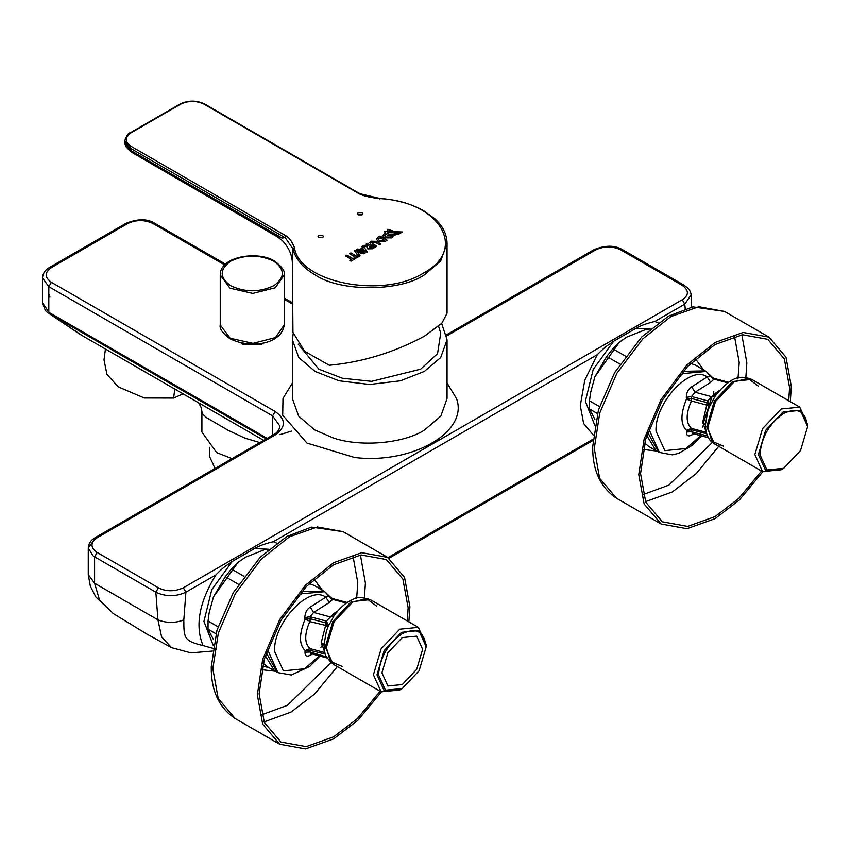 <?xml version="1.0" encoding="UTF-8"?>
<svg xmlns="http://www.w3.org/2000/svg" width="850" height="850" viewBox="0 0 850 850"><rect width="100%" height="100%" fill="white"/><g stroke="black" fill="none" stroke-linecap="round" stroke-linejoin="round"><path stroke-width="1.27" d="M209.461 447.355L209.461 456.269L215.039 468.467M790.309 401.678L791.35 386.538L785.995 357.202L769.006 337.142L743.144 332.456L715.062 342.486L686.981 364.884L661.119 399.436L644.13 439.099L638.775 474.619L644.13 503.954L661.119 524.014L686.981 528.7L715.062 518.67L739.404 500.013L762.79 471.75M761.526 471.017L738.746 498.483L715.062 516.609L687.639 526.405L662.384 521.826L645.787 502.244L640.56 473.599L645.787 438.908L662.384 400.159L687.639 366.414L715.062 344.547L742.486 334.751L767.752 339.32L784.338 358.913L789.576 387.558L788.747 400.775M644.672 443.041L648.879 446.558L655.998 450.67L646.786 435.561M695.81 365.266L704.894 370.717M408.871 621.903L409.913 606.751L404.558 577.426L387.568 557.366L361.707 552.681L333.625 562.711L305.543 585.108L279.682 619.65L262.692 659.324L257.337 694.843L262.692 724.179L279.682 744.228L305.543 748.914L333.625 738.884L357.967 720.237L381.353 691.964M380.088 691.241L357.308 718.696L333.625 736.833L306.202 746.629L280.946 742.05L264.35 722.468L259.123 693.812L264.35 659.122L280.946 620.383L306.202 586.638L333.625 564.761L361.048 554.976L386.314 559.544L402.9 579.137L408.138 607.782L407.309 620.999M263.234 663.255L267.442 666.782L274.561 670.884L265.349 655.786M314.373 585.491L323.457 590.941M685.206 308.805L684.792 304.172L654.829 321.47C646.074 323.616 639.784 325.911 635.949 328.366L650.303 329.035L647.222 328.971L649.113 330.066M625.409 356.097L612.829 348.84L606.698 356.469L619.884 364.076M599.494 406.566L589.496 400.796L589.496 408.967L597.423 413.546M612.829 348.84L619.438 342.178L594.894 376.784L606.698 356.469M619.438 342.178L626.822 337.057L647.222 328.971M589.496 408.967L594.894 419.358M590.569 392.7L594.894 376.784L590.569 392.7L589.496 400.796M320.142 588.827L317.241 583.185M268.727 667.526L262.533 666.102M276.622 543.139L273.392 541.694C264.637 543.83 258.347 546.136 254.511 548.59L268.866 549.259L265.784 549.196L267.676 550.29M243.971 576.321L231.391 569.054L225.261 576.683L238.446 584.301M218.057 626.79L208.059 621.021L208.059 629.191L215.985 633.771M231.391 569.054L238 562.403L213.456 596.997L225.261 576.683M238 562.403L245.384 557.281L265.784 549.196M208.059 629.191L213.456 639.582M209.132 612.924L213.456 596.997L209.132 612.924L208.059 621.021M438.621 326.347L440.725 333.179L437.559 353.674L420.591 369.208L371.599 381.353L342.422 378.261L318.877 369.208L298.201 344.154M705.117 370.908L683.102 371.322M647.764 432.522L658.41 451.796M702.312 427.21L704.671 423.257M713.511 396.769L713.798 391.669M703.534 422.535L711.949 396.759M723.509 446.165L711.822 441.235L707.816 427.422L715.53 401.476L734.134 381.831L748.096 378.399L758.221 386.059M807.5 426.243L800.317 410.359L782.956 412.08L765.606 430.397L758.423 454.58L765.606 470.464L783.349 468.52M323.68 591.122L301.665 591.536M266.326 652.747L276.973 672.021M320.875 647.434L321.81 645.936M342.072 666.389L330.384 661.449L326.379 647.647L334.092 621.701L352.697 602.055L366.658 598.623L376.784 606.273M426.062 646.468L418.869 630.583L401.519 632.304L384.168 650.622L376.986 674.804L384.168 690.689L401.912 688.744M174.792 389.077L173.623 398.066L183.101 393.869M105.432 349.031L104.008 359.911L106.951 374.382L118.277 386.909L144.298 397.991L173.623 398.066M719.334 390.671L715.679 393.082L707.763 400.881L710.048 405.216L707.859 410.773L705.404 424.915C705.702 434.424 708.719 440.736 714.489 443.859L706.775 426.817L714.287 401.221L732.541 381.565L751.708 379.387C740.222 375.137 731.563 376.008 715.541 395.537L709.431 406.64L706.626 405.078L691.273 400.924L691.794 398.544L691.273 400.924L686.471 399.064L691.794 398.544L691.401 400.977C685.706 413.961 685.748 423.098 691.507 428.4L691.666 431.779L707.572 435.997M691.688 386.867L695.045 392.222L710.706 382.351L707.211 376.986L691.688 386.867C688.192 389.204 686.396 392.7 686.301 397.386L686.471 399.064C680.414 414.035 680.446 424.479 686.577 430.397L691.379 428.368M686.301 397.386L691.549 396.514L707.763 400.881L702.716 422.237L706.286 432.289M705.447 423.321L705.404 424.841L702.716 422.237M710.048 405.216L709.431 406.64L707.646 402.996M807.5 424.192L799.786 407.15L781.182 408.999L762.567 428.644L754.864 454.58L762.567 471.623L781.182 469.774L783.721 468.308L800.541 450.564L807.5 427.125L807.5 424.192M807.5 427.125C805.991 411.442 798.065 406.863 783.721 413.397C769.388 423.428 761.462 437.155 759.942 454.58L766.912 469.976L783.721 468.308M706.711 433.766L707.923 436.73M706.711 433.861L691.868 429.866L686.577 430.397L686.418 431.981L691.666 431.779L692.75 433.5L692.144 433.447L692.739 433.171M686.418 431.981C686.503 435.827 688.287 436.826 691.783 434.998L692.399 433.447M693.791 433.787L691.783 434.998M710.706 382.351L713.915 379.132L709.75 376.019L707.211 376.986C690.551 364.129 654.436 403.166 656.041 431.194L664.849 450.638L686.088 448.534L700.751 435.657M709.75 376.019L712.661 377.697M715.679 393.082L717.06 393.454M706.626 405.078L707.019 402.645L691.794 398.544L691.273 400.924L691.549 396.514L695.045 392.222L711.684 396.706L715.519 395.558M727.834 382.882L713.915 379.132L714.032 378.377L728.652 382.319M362.058 212.606L362.844 213.711L362.058 214.806L358.243 214.806L357.446 213.711L358.243 212.606L362.058 212.606M362.844 213.764L362.058 214.869L358.243 214.869L357.457 213.732M318.824 237.596L318.038 236.491L318.824 235.386L322.639 235.386L323.436 236.491L322.639 237.596L318.824 237.596M323.436 236.544L322.639 237.649L318.824 237.649L318.038 236.544M375.572 247.01L376.911 246.16L375.572 247.01L371.206 244.481L369.793 242.675L371.206 244.481M376.911 246.16L372.555 243.653L372.226 241.952L375.158 242.144L379.504 244.662L375.158 242.218L372.226 242.027L371.684 242.686L372.226 242.027M379.504 244.662L380.842 243.886L379.504 244.736M380.842 243.886L376.476 241.357L370.919 241.209L369.793 242.675M375.572 246.936L371.206 244.407M385.337 241.283L387.164 240.231L385.337 241.357L378.08 241.336L376.55 239.286L378.165 237.139L379.993 236.087L387.164 240.231M385.337 241.357L378.08 241.411L376.55 239.328M345.642 255.946L351.592 259.377L349.849 260.387L351.071 261.099L355.895 258.304L354.673 257.603L352.931 258.602L346.981 255.17L345.642 256.02L351.592 259.452M349.849 260.387L351.071 261.099M355.895 258.304L351.071 261.173M379.44 237.83L378.388 239.201L379.44 237.904M379.886 237.564L384.604 240.295L379.429 240.561L378.388 239.201M384.604 240.369L379.886 237.639M366.074 244.131L368.879 245.756L364.055 245.299L361.803 246.606L362.631 247.839L359.837 249.454L357.701 248.976L356.288 249.794L367.349 252.184L363.545 246.33L367.466 246.702L367.848 248.806L372.555 248.752L374.584 247.584L367.413 243.366L366.074 244.205L368.879 245.831M361.803 246.606L362.631 247.913M356.288 249.794L367.349 252.184M372.555 248.752L367.848 248.88L367.466 246.776L363.545 246.404M367.466 246.702L367.03 247.669M374.584 247.509L372.555 248.678M364.384 250.548L363.29 248.837L364.384 250.474L361.558 249.836L363.29 248.837M361.558 249.911L363.29 248.912M369.219 248.041L370.016 246.415L369.219 248.041L372.034 247.584L370.016 246.415M372.034 247.658L370.016 246.489M369.219 248.115L369.304 246.904M349.562 253.757L356.734 257.901L349.562 253.757M356.734 257.826L358.073 257.051L356.734 257.901M358.073 257.051L350.901 252.907L349.562 253.683M363.779 253.821L365.245 252.907L363.779 253.821L357.457 252.291M365.245 252.907L354.354 250.399L358.7 256.764L360.113 255.871L358.7 256.764M354.354 250.399L358.7 256.689M360.113 255.871L357.457 252.216L363.779 253.746M395.59 233.102L396.312 233.102M389.513 230.796L392.062 231.636L389.746 231.561L389.513 230.796M392.062 231.71L389.513 230.871M384.296 237.809L382.712 235.599L385.507 232.868L384.232 231.391L387.972 231.508L387.844 229.309L395.176 231.742L402.411 231.976L394.772 235.004L387.706 235.429L389.459 234.419L394.581 234.111L398.777 232.794L387.281 232.549L388.174 233.58L385.634 234.164L384.614 235.599L385.634 237.033L390.596 237.033L391.616 235.684L393.507 235.577L391.935 237.883L384.296 237.883L382.712 235.599M393.507 235.641L391.935 237.809M388.174 233.644L385.634 234.239L384.614 235.641M398.777 232.868L387.281 232.624M387.706 235.429L394.772 235.078L399.447 233.761L402.411 231.976M387.844 229.309L387.972 231.583M384.232 231.391L385.507 232.942M384.296 237.883L391.935 237.883M130.804 151.704L130.071 150.078L131.75 152.309L168.279 173.506M292.421 264.648L292.421 264.552C292.485 255.701 289.106 247.701 282.285 240.539L276.176 235.864L167.896 173.283L167.195 171.657L282.126 238.085L275.751 235.62M124.801 142.874L124.801 140.739L130.071 148.091L130.071 150.078L124.801 142.874L125.651 146.413L130.634 151.608M379.408 198.921L379.228 198.571C369.835 197.466 363.141 195.872 359.146 193.789L204.064 104.146C196.265 100.502 188.466 100.502 180.667 104.146L131.081 132.802C124.769 137.317 124.769 141.822 131.081 146.327L130.071 148.091L284.973 237.628L286.163 235.971C289.191 237.575 291.954 241.442 294.451 247.573L293.027 248.859L285.079 237.458M282.285 240.539L283.263 241.528M282.126 238.085L284.973 237.628M292.442 264.998L293.027 248.859C295.428 259.059 302.919 267.803 315.478 275.103C340.212 291.943 399.882 291.816 424.405 274.869L440.693 261.014L447.058 243.259L447.058 313.236L441.926 323.17L424.405 336.217C394.007 352.516 362.302 362.196 329.279 365.277L304.587 351.263L292.953 332.424L292.421 264.552M334.124 615.729L327.994 626.864L325.189 625.303L309.676 621.562L310.335 618.758L309.963 621.201L305.033 619.278L310.356 618.768L309.974 621.18C304.268 634.174 304.311 643.312 310.069 648.624L310.441 650.463L305.139 650.611L304.98 652.205L310.229 652.003L326.485 656.954M310.25 607.091L313.608 612.446L329.269 602.576L325.773 597.21L310.25 607.091C306.754 609.418 304.959 612.924 304.863 617.599L305.033 619.278C298.977 634.259 299.009 644.704 305.139 650.611L309.942 648.529L310.431 650.463L325.274 654.086L325.89 656.221M426.062 647.349L426.062 644.417L418.349 627.374L399.744 629.213L381.129 648.858L373.426 674.804L381.129 691.847L399.744 689.998L402.284 688.532L419.103 670.778L426.062 647.349C424.554 631.667 416.627 627.088 402.284 633.622C387.951 643.641 380.024 657.369 378.505 674.804L385.475 690.2L402.284 688.532M381.947 672.817L387.897 685.992L402.284 684.569L416.67 669.386L422.631 649.326L416.67 636.161L402.284 637.585L387.897 652.768L381.947 672.817M337.896 610.895L334.241 613.296L326.326 621.095L328.61 625.441L326.421 630.997L323.967 645.065L321.279 642.462L324.849 652.513M418.349 627.374L370.271 599.611C361.792 597.019 356.161 596.891 353.377 599.239C346.311 602.14 339.883 607.644 334.103 615.761L330.246 616.93L313.608 612.446L310.112 616.739L310.335 618.758L325.582 622.869L327.994 626.864L328.61 625.441M326.209 623.22L321.279 642.462M309.942 648.593L310.229 652.003L311.312 653.724L327.027 657.964M304.98 652.205C305.065 656.051 306.85 657.05 310.346 655.212L310.962 653.661M312.354 654.011L310.346 655.212M329.269 602.576L332.478 599.356L328.312 596.232L325.773 597.21C309.113 584.343 272.999 623.379 274.603 651.408L283.401 670.862L304.651 668.759L319.313 655.881M328.312 596.232L331.224 597.922M334.241 613.296L335.623 613.679M304.863 617.599L310.112 616.739L326.326 621.095L325.189 625.303M346.396 603.107L332.478 599.356L332.594 598.602L347.214 602.533M309.963 621.201L310.356 618.768L309.676 621.562M441.66 323.457L447.058 339.841L440.693 357.574L424.405 371.408L400.446 380.811L369.739 384.487L339.022 380.811L315.063 371.408L298.775 357.574L292.421 339.841L293.197 333.519M88.283 574.834L90.366 586.245L95.763 596.859L113.273 613.562L99.609 600.227L94.594 583.259L157.941 619.841L161.596 636.831L171.519 647.657L146.901 634.079L113.294 613.572M635.949 328.366L613.636 341.254C608.154 345.504 606.762 344.973 597.295 354.694L584.758 380.258L580.295 405.62L583.642 423.523L593.332 435.041M82.131 335.58L50.278 314.256L48.822 312.216L49.172 313.597L48.461 313.066M263.532 342.89L261.216 344.728L243.291 344.728L240.975 342.89M232.018 458.66L216.654 452.604L201.907 432.044L201.907 411.612L203.054 414.534L206.518 417.658L228.193 430.355L245.395 438.324L259.898 442.563M254.511 548.59L232.199 561.468C226.716 565.728 225.324 565.197 215.857 574.919L185.906 592.206L183.366 587.796L682.253 299.774L684.792 304.172L691.018 295.056L691.602 307.137M654.829 321.47L658.059 322.926M594.745 425.266L585.374 401.211L593.226 369.431L613.636 341.254M48.822 293.919L49.938 297.086M80.123 334.411L48.673 313.236C47.526 310.569 46.612 315.817 42.5 302.706L48.822 312.216L48.822 286.694L272.595 415.894L272.595 435.232M49.172 313.597L266.209 438.919M94.594 583.259L88.272 574.674L88.272 548.027L93.118 555.889L94.594 556.835L94.594 583.259M682.253 299.774C689.095 295.205 689.095 290.413 682.253 285.377L620.978 249.996C612.499 245.969 604.021 245.969 595.553 249.996L446.749 335.899M183.366 587.796C174.633 591.759 166.303 591.759 158.398 587.796L155.858 592.206L157.941 619.841C166.568 623.22 175.196 623.241 183.823 619.894L185.906 592.206C175.886 596.817 165.877 596.817 155.858 592.206L94.594 556.835L97.134 552.436L158.398 587.796M215.857 574.919C199.102 602.374 194.852 625.929 203.086 645.596C183.632 640.911 183.908 637.798 183.823 619.894M232.199 561.468L211.788 589.656L203.936 621.435L213.308 645.49M216.261 649.273L203.086 645.596M741.869 334.826L746.852 362.897L745.864 377.411M734.506 336.303L739.224 362.472L737.97 378.951M712.385 442.404L668.897 485.127L643.142 494.551M695.481 358.881L703.577 369.771M656.657 451.031L643.174 449.469M690.657 363.386L695.863 365.298M769.006 337.142L724.508 311.451L692.888 306.882L668.461 316.189L641.686 337.014L614.603 372.683L598.421 410.019L592.694 446.728C592.503 470.39 600.482 487.581 616.622 498.323L599.633 478.252L594.278 448.492L599.771 412.93L616.888 373.277L642.834 338.831L670.937 316.582L698.817 306.744L724.487 311.44M719.132 445.857L696.214 473.631L672.339 491.948L645.543 501.659M360.421 555.05L365.415 583.121L364.395 597.901M353.069 556.516L357.786 582.686L356.681 598.156M330.979 662.586L287.459 705.351L261.704 714.776M314.043 579.094L322.139 589.996M275.219 671.245L261.736 669.683M309.219 583.61L314.415 585.523M387.568 557.366L343.071 531.675L311.451 527.106L287.024 536.414L260.249 557.239L233.166 592.896L216.984 630.243L211.257 666.952C211.066 690.604 219.045 707.806 235.184 718.537L218.195 698.477L212.84 668.716L218.333 633.154L235.45 593.502L261.396 559.056L289.499 536.796L317.379 526.968L343.049 531.664M337.365 666.57L314.585 694.036L290.902 712.173L264.106 721.884M220.246 324.913L230.18 338.257L253.034 343.347L275.432 337.609L284.261 324.838C281.722 344.303 250.824 349.116 229.989 338.757C222.541 333.232 219.3 328.599 220.246 324.87L220.246 274.933C219.927 255.903 258.623 250.718 274.518 261.035C282.083 266.783 285.334 271.416 284.261 274.933L275.262 287.778L252.79 293.409L229.999 288.214L220.246 274.954M230.871 285.802C245.289 292.527 259.664 292.453 273.987 285.6C285.186 277.355 285.069 269.195 273.636 261.12C259.377 254.458 245.129 254.458 230.871 261.12C219.332 269.344 219.332 277.578 230.871 285.802M691.507 428.4L706.329 432.384M712.938 378.877L706.191 371.471L683.188 373.554L678.799 376.359M649.729 431.035L659.398 452.423M715.796 395.186L715.849 393.157M131.017 150.663L167.195 171.657M130.071 133.397L131.081 132.802M179.658 104.731L180.667 104.146M205.084 104.731L204.064 104.146M131.081 146.327L286.163 235.971M379.228 198.571C439.748 201.216 468.403 249.581 423.396 273.105C382.691 299.126 299.019 282.561 294.451 247.573M370.271 599.611L351.103 601.779L332.849 621.446L325.337 647.041L333.051 664.084C321.119 652.991 325.412 650.622 323.967 645.129L324.009 643.546M310.069 648.624L324.891 652.609M331.5 599.091L324.753 591.696L301.75 593.768L297.362 596.572M268.292 651.249L277.961 672.637M592.96 439.28L387.993 557.611M273.392 541.694L597.295 354.694M447.058 382.989L456.514 398.586C468.987 431.747 411.984 464.663 354.503 457.481L306.988 443.094L282.689 415.236L283.007 398.427L292.421 382.989M292.421 339.841L292.421 398.576L298.658 416.139L314.67 429.909L332.913 437.824C359.826 447.312 403.293 443.668 424.405 430.132L440.874 416.064L447.058 398.576L447.058 339.841M49.916 312.949L267.155 438.377M42.5 302.706L42.5 277.886L48.822 286.694L51.361 282.296L275.145 411.496C286.11 419.326 286.11 427.157 275.145 434.977L97.134 537.753C90.281 542.651 90.281 547.538 97.134 552.436M275.145 411.496L272.595 415.894L279.969 426.169C279.236 430.111 277.036 432.99 273.339 434.807L275.145 434.977M94.594 539.219L88.272 548.027C88.708 543.341 91.067 539.856 95.338 537.572L97.134 537.753M42.5 277.886C42.936 273.201 45.294 269.716 49.566 267.431L51.361 267.612C44.508 272.51 44.508 277.397 51.361 282.296M49.566 267.431L125.853 223.391L127.649 223.571L51.361 267.612M125.853 223.391C137.827 218.588 147.496 218.588 154.881 223.391L153.085 223.571C144.606 219.608 136.127 219.608 127.649 223.571M292.421 304.013L284.261 299.306M224.782 264.966L153.085 223.571M446.558 334.794L593.746 249.815L595.553 249.996M593.746 249.815C605.03 245.055 614.709 245.055 622.774 249.815L620.978 249.996M622.774 249.815L684.048 285.196L682.253 285.377M616.622 498.323L661.119 524.014M235.184 718.537L279.682 744.228M284.261 324.87L284.261 274.933M705.415 424.766L705.436 423.544M709.527 406.417L707.869 410.752M751.708 379.387L799.786 407.15M714.489 443.859L762.567 471.623M700.782 368.348L706.169 371.461L712.789 377.793M654.032 449.331L659.419 452.434L672.308 454.867L678.693 453.348L692.24 445.347L701.463 435.848M708.464 437.739L692.75 433.511M713.787 379.812L712.449 377.506L714.032 378.377M143.873 159.354L279.331 237.989M150.078 162.966L131.75 152.309M124.801 140.739C126.533 135.575 128.393 132.908 130.369 132.738L179.956 104.072C188.296 100.13 196.573 100.13 204.786 104.072L359.816 193.683M447.058 243.259C446.856 234.207 442.818 226.068 434.945 218.854L423.799 210.832C411.889 203.979 397.067 199.814 379.334 198.316L359.752 193.651M381.129 691.847L333.051 664.084M326.432 630.976L328.302 626.121M311.302 653.395L310.707 653.671L311.312 653.724M331.351 598.018L324.732 591.674L319.345 588.572M320.025 656.072L309.687 666.474L291.401 675.017L277.982 672.658L272.595 669.545M328.089 626.641L328.312 626.099M332.594 598.602L331.011 597.731L332.35 600.036M263.67 440.385L81.494 335.208M291.539 431.088L279.969 434.669M198.666 402.858L201.344 407.83L201.907 411.612M95.338 537.572L273.339 434.807M154.881 223.391L225.579 264.212M284.261 298.084L292.421 302.802M684.048 285.196C688.819 288.394 691.146 291.688 691.018 295.088M212.404 651.068L190.942 652.874L171.53 647.668M389.013 558.248L592.875 440.544"/></g></svg>
